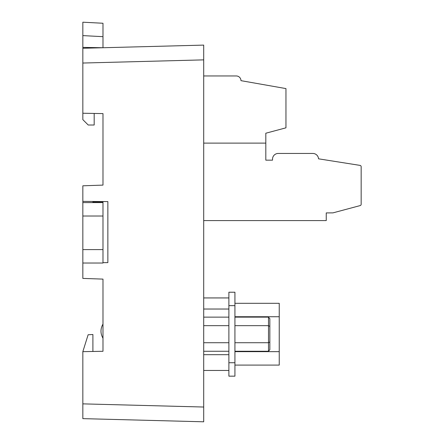 <?xml version="1.0" encoding="UTF-8"?>
<svg xmlns="http://www.w3.org/2000/svg" width="444" height="444" viewBox="0 0 444 444"><rect width="100%" height="100%" fill="white"/><g stroke="black" fill="none" stroke-linecap="round" stroke-linejoin="round"><path stroke-width="0.67" d="M234.926 351.654L279.243 351.654L279.243 365.085L234.926 365.085M82.839 249.6L82.839 216.023L102.98 216.023L102.98 249.6L82.839 249.6L82.839 278.41L102.98 279.11L102.98 351.293L82.839 351.648L82.839 403.868L203.702 407.031L203.702 412.398M102.98 216.023L102.98 201.554M92.84 113.414L102.98 113.592L102.98 185.104L82.839 185.808L82.839 201.382L107.859 201.598L107.859 262.62L102.98 262.659M82.839 351.648L88.128 334.759L92.907 334.51L92.907 351.47L102.98 351.293M203.702 45.105L203.702 59.868L82.839 63.037L82.839 48.268L203.702 45.105L203.702 421.8L82.839 418.637L82.839 403.868M82.839 63.037L82.839 119.636L88.212 125.008L94.183 125.008L94.183 113.592M102.98 113.592L82.839 113.242M102.98 324.076C100.316 328.793 100.316 333.511 102.98 338.223M102.98 202.597L82.839 202.597L82.839 201.382M92.907 201.471L92.907 202.597M203.702 421.8L203.702 409.041M102.98 23.255L102.98 36.669L82.839 35.609L82.839 22.2L102.98 23.255M82.839 48.268L82.839 47.391L102.98 47.741L102.98 36.669M82.839 47.391L82.839 22.2M228.882 305.655L228.882 292.23L234.926 292.23L234.926 305.655L228.882 305.655L228.882 362.731L234.926 362.731L234.926 376.162L228.882 376.162L228.882 362.731M234.926 305.655L234.926 362.731M234.926 351.254L268.498 351.254L268.498 317.138L234.926 317.138M234.926 325.663L268.498 325.663L269.841 326.44L269.841 349.7L268.498 351.254M234.926 342.724L268.498 342.724L269.841 341.947M268.498 317.138L269.841 318.687L269.841 326.44M228.882 325.663L203.702 325.663M228.882 317.138L203.702 317.138M228.882 351.254L203.702 351.254M228.882 342.724L203.702 342.724M228.882 297.935L203.702 297.935M228.882 370.451L203.702 370.451M234.926 303.308L279.243 303.308L279.243 316.739L234.926 316.739M279.243 351.654L279.243 316.739M326.246 220.59L203.702 220.59L326.246 220.59L326.246 212.915L332.961 212.87L360.167 205.583A1.343 1.343 0 0 0 361.161 204.284L361.161 166.716A1.343 1.343 0 0 0 360.029 165.39L318.526 158.819A5.705 5.705 0 0 0 312.826 153.446L278.238 153.446A5.705 5.705 0 0 0 272.527 159.152L272.527 160.162L265.812 160.162L265.812 143.107L203.702 143.107M203.702 75.957L236.269 75.957A4.701 4.701 0 0 1 240.97 80.658L285.958 88.589L285.958 127.828L265.812 133.222L265.812 143.107M92.907 201.892L93.246 201.892L93.246 202.597M102.98 201.892L93.246 201.892M82.839 202.597L82.839 216.023M82.839 263.026L102.98 263.026L102.98 249.6M228.882 354.695L203.702 354.695M228.882 309.03L203.702 309.03"/></g></svg>
